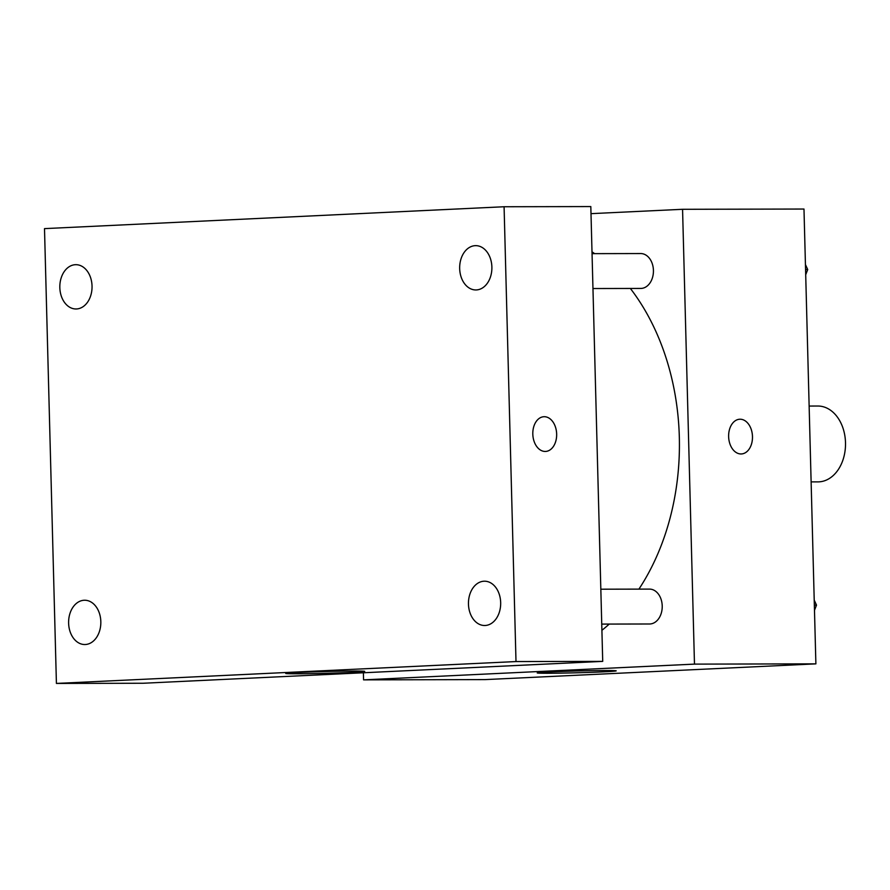 <?xml version="1.0" encoding="UTF-8"?>
<svg xmlns="http://www.w3.org/2000/svg" width="890" height="890" viewBox="0 0 890 890"><rect width="100%" height="100%" fill="white"/><g stroke="black" fill="none" stroke-linecap="round" stroke-linejoin="round"><path stroke-width="1.33" d="M811.124 481.891L818.01 481.879A37.925 27.59 -90.1 0 0 845.5 442.642A37.925 27.59 -90.1 0 0 817.843 406.029L809.132 406.051M590.993 213.656L682.563 209.295L803.981 209.039L815.885 663.862L484.983 679.604L363.576 679.86L363.387 672.773M638.92 589.124A214.902 156.362 -90.1 0 0 679.326 437.146A214.902 156.362 -90.1 0 0 630.365 288.46M594.642 253.65A214.902 156.362 -90.1 0 0 591.995 251.814M601.907 630.32A214.902 156.362 -90.1 0 0 609.227 624.079M682.563 209.295L694.478 664.118L363.576 679.86M592.951 288.538L640.778 288.438A17.444 12.694 -90.1 0 0 653.427 270.393A17.444 12.694 -90.1 0 0 640.711 253.55L592.039 253.65M600.828 589.202L649.489 589.102A17.444 12.694 89.9 0 1 662.227 606.524A17.444 12.694 89.9 0 1 649.567 623.99L601.74 624.09M694.478 664.118L815.885 663.862M605.445 670.515A39.505 0.901 -1.5 0 1 616.214 670.849A39.505 0.901 -1.5 0 1 576.742 672.784A39.505 0.901 -1.5 0 1 537.226 672.918A39.505 0.901 -1.5 0 1 562.135 671.438A39.505 0.901 -1.5 0 1 605.445 670.515M728.632 436.623A17.377 11.915 -92.7 0 1 739.723 419.234A17.377 11.915 -92.7 0 1 752.462 436.033A17.377 11.915 -92.7 0 1 741.381 453.956A17.377 11.915 -92.7 0 1 728.632 436.623M739.723 419.234A17.377 11.915 -92.7 0 1 752.451 436.033A17.377 11.915 -92.7 0 1 741.381 453.956M590.815 206.569L602.719 661.381L143.134 683.253L56.415 683.431L44.5 228.619L504.085 206.747L590.815 206.569M504.085 206.747L516 661.559L602.719 661.381M532.81 434.109A17.377 11.915 -92.7 0 1 543.901 416.72A17.377 11.915 -92.7 0 1 556.639 433.519A17.377 11.915 -92.7 0 1 545.559 451.441A17.377 11.915 -92.7 0 1 532.81 434.109M516 661.559L56.415 683.431M298.128 672.473A39.505 0.901 -1.5 0 1 340.859 671.182A39.505 0.901 -1.5 0 1 364.722 671.383A39.505 0.901 -1.5 0 1 325.251 673.318A39.505 0.901 -1.5 0 1 285.734 673.452A39.505 0.901 -1.5 0 1 298.128 672.473M85.307 644.516A22.15 16.109 -90.1 0 0 100.826 621.62A22.15 16.109 -90.1 0 0 84.672 600.238A22.15 16.109 -90.1 0 0 68.608 622.422A22.15 16.109 -90.1 0 0 84.773 644.527A22.15 16.109 -90.1 0 0 85.307 644.516M485.139 625.492A22.15 16.109 -90.1 0 0 500.67 602.586A22.15 16.109 -90.1 0 0 484.516 581.203A22.15 16.109 -90.1 0 0 468.452 603.387A22.15 16.109 -90.1 0 0 484.605 625.503A22.15 16.109 -90.1 0 0 485.139 625.492M476.361 289.94A22.15 16.109 -90.1 0 0 491.881 267.033A22.15 16.109 -90.1 0 0 475.727 245.651A22.15 16.109 -90.1 0 0 459.663 267.834A22.15 16.109 -90.1 0 0 475.827 289.951A22.15 16.109 -90.1 0 0 476.361 289.94M76.518 308.964A22.15 16.109 -90.1 0 0 92.037 286.068A22.15 16.109 -90.1 0 0 75.884 264.686A22.15 16.109 -90.1 0 0 59.819 286.858A22.15 16.109 -90.1 0 0 75.984 308.975A22.15 16.109 -90.1 0 0 76.518 308.964M543.901 416.72A17.377 11.915 -92.7 0 1 556.628 433.519A17.377 11.915 -92.7 0 1 545.559 451.441M814.216 600.094L816.497 605.111L814.484 610.329M814.35 605.111L816.497 605.111M805.428 264.541L807.72 269.559L805.695 274.776M805.561 269.559L807.72 269.559"/></g></svg>
